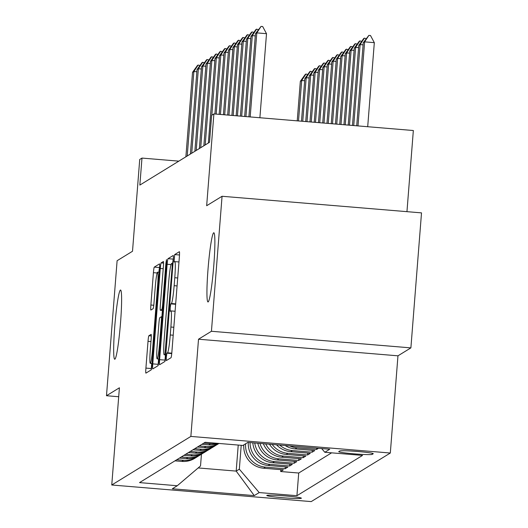 <?xml version="1.0" encoding="UTF-8"?>
<svg xmlns="http://www.w3.org/2000/svg" width="528" height="528" viewBox="0 0 528 528"><rect width="100%" height="100%" fill="white"/><g stroke="black" fill="none" stroke-linecap="round" stroke-linejoin="round"><path stroke-width="0.79" d="M166.307 357.08L166.307 360.604L171.013 357.72A5.326 0.416 -85.2 0 0 171.871 352.15L179.381 256.733A5.326 0.416 -85.2 0 0 179.381 251.698A5.326 0.416 -85.2 0 0 179.355 251.704L174.669 254.582L174.068 262.007L174.695 261.631A17.041 1.34 -85.2 0 1 174.775 261.611A17.041 1.34 -85.2 0 1 174.768 277.728L174.141 285.681A17.041 1.34 -85.2 0 1 171.395 303.508L170.788 303.884L170.188 307.778L170.188 311.309L170.815 310.933A17.041 1.34 -85.2 0 1 170.894 310.906A17.041 1.34 -85.2 0 1 170.887 327.023L170.267 334.976A17.041 1.34 -85.2 0 1 167.515 352.803L166.914 353.179L166.307 357.08M120.516 322.865A34.729 2.726 -85.2 0 0 120.523 290.024A34.729 2.726 -85.2 0 0 114.767 326.396A34.729 2.726 -85.2 0 0 114.761 359.238A34.729 2.726 -85.2 0 0 120.516 322.865M213.781 265.597A34.729 2.726 -85.2 0 0 213.787 232.756A34.729 2.726 -85.2 0 0 208.032 269.128A34.729 2.726 -85.2 0 0 208.025 301.97A34.729 2.726 -85.2 0 0 213.781 265.597M301.33 498.267A17.365 0.997 -175.5 0 0 301.389 498.194A17.365 0.997 -175.5 0 0 284.836 495.898A17.365 0.997 -175.5 0 0 266.831 495.396A17.365 0.997 -175.5 0 0 266.772 495.469A17.365 0.997 -175.5 0 0 283.318 497.772A17.365 0.997 -175.5 0 0 301.33 498.267M148.876 335.749A5.326 0.416 -85.2 0 0 148.018 341.326L145.913 368.095A5.326 0.416 -85.2 0 0 145.906 373.131A5.326 0.416 -85.2 0 0 145.933 373.124L151.14 369.923A5.326 0.416 -85.2 0 0 151.998 364.353L159.509 268.937A5.326 0.416 -85.2 0 0 159.509 263.901A5.326 0.416 -85.2 0 0 159.482 263.908L154.275 267.109A5.326 0.416 -85.2 0 0 153.417 272.679L150.876 305.012A5.326 0.416 -85.2 0 0 150.876 310.048A5.326 0.416 -85.2 0 0 150.896 310.042L153.127 308.675A5.326 0.416 -85.2 0 0 153.985 303.105L155.245 287.067A14.249 1.115 -85.2 0 1 157.608 272.144A14.249 1.115 -85.2 0 1 157.608 285.622L152.665 348.434A14.249 1.115 -85.2 0 1 150.302 363.356A14.249 1.115 -85.2 0 1 150.302 349.886L151.127 339.412A5.326 0.416 -85.2 0 0 151.127 334.376A5.326 0.416 -85.2 0 0 151.1 334.382L148.876 335.749L151.292 335.953M211.438 331.274L198.515 339.214L397.967 355.819L410.89 347.879L211.438 331.274L222.064 196.271L206.666 205.722L213.893 113.916L211.642 115.295L209.517 142.296L139.854 185.077L141.979 158.077L139.729 159.456L132.508 251.262L117.11 260.713L106.484 395.723L118.701 396.739M198.515 339.214L190.865 436.418L111.758 484.994L119.407 387.79L106.484 395.723M159.628 359.667A5.326 0.416 -85.2 0 0 159.628 364.703A5.326 0.416 -85.2 0 0 159.654 364.696L164.861 361.502A5.326 0.416 -85.2 0 0 165.719 355.931L173.23 260.515A5.326 0.416 -85.2 0 0 173.23 255.479L167.996 258.68A5.326 0.416 -85.2 0 0 167.138 264.251L159.628 359.667L165.02 360.116A5.326 0.416 -85.2 0 0 164.934 361.396M157.997 365.713L152.797 368.907A5.326 0.416 -85.2 0 1 152.77 368.914A5.326 0.416 -85.2 0 1 152.77 363.878L160.281 268.468A5.326 0.416 -85.2 0 1 161.139 262.891L163.363 261.525A5.326 0.416 -85.2 0 1 163.39 261.518A5.326 0.416 -85.2 0 1 163.39 266.554L160.347 305.25A5.326 0.416 -85.2 0 0 160.34 310.286A5.326 0.416 -85.2 0 0 160.367 310.279L161.845 309.375A5.326 0.416 -85.2 0 0 162.703 303.805L165.878 263.518L166.492 259.611L166.492 263.135L158.855 360.142A5.326 0.416 -85.2 0 1 157.997 365.713M222.064 196.271L421.516 212.876L410.89 347.879M280.804 469.656L280.658 471.524L283.351 469.867L263.677 468.23L265.472 467.128A21.701 21.602 -121.6 0 1 245.606 443.771M285.298 466.897L285.153 468.765L287.846 467.108L268.171 465.472L269.966 464.369A21.701 21.602 -121.6 0 1 250.041 442.596M289.793 464.138L289.648 466.006L292.34 464.35L272.666 462.713L274.461 461.604A21.701 21.602 -121.6 0 1 254.753 442.992M294.287 461.38L294.142 463.247L296.835 461.591L277.16 459.947L278.956 458.845A21.701 21.602 -121.6 0 1 259.954 443.421M298.782 458.614L298.637 460.482L301.33 458.825L281.655 457.189L283.45 456.086A21.701 21.602 -121.6 0 1 265.709 443.903M303.277 455.855L303.131 457.723L305.824 456.067L286.15 454.43L287.945 453.328A21.701 21.602 -121.6 0 1 272.184 444.444M307.771 453.097L307.626 454.964L310.319 453.308L290.644 451.671L292.439 450.569A21.701 21.602 -121.6 0 1 279.734 445.071M312.266 450.338L312.121 452.206L314.813 450.549L295.139 448.912L296.934 447.803A21.701 21.602 -121.6 0 1 289.687 445.896M316.714 448.147L316.615 449.447L318.483 448.298M339.775 450.978L338.791 451.585A16.823 0.964 -175.5 0 0 338.732 451.658A16.823 0.964 -175.5 0 0 354.763 453.889A16.823 0.964 -175.5 0 0 372.207 454.37L373.197 453.763A16.823 0.964 -175.5 0 0 373.256 453.691A16.823 0.964 -175.5 0 0 357.225 451.46A16.823 0.964 -175.5 0 0 339.775 450.978M190.865 436.418L390.317 453.024L311.21 501.6L111.758 484.994M280.658 471.524L298.716 473.029L296.927 495.713L362.551 455.413L324.819 452.272L321.664 448.562M296.927 495.713L259.195 492.571L254.252 495.607L172.313 488.783L177.256 485.747L139.524 482.605L205.148 442.306L242.88 445.447L247.823 442.411L329.762 449.236L324.819 452.272M174.959 460.845L181.738 461.406A21.701 21.602 58.4 0 0 194.799 458.304L196.594 457.202A21.701 21.602 -121.6 0 1 183.539 460.304L176.755 459.743M179.454 458.086L186.232 458.647A21.701 21.602 58.4 0 0 199.294 455.545L201.089 454.436A21.701 21.602 -121.6 0 1 188.034 457.545L181.249 456.977M183.949 455.327L190.727 455.888A21.701 21.602 58.4 0 0 203.788 452.78L205.583 451.678A21.701 21.602 -121.6 0 1 192.529 454.786L185.744 454.219M188.443 452.562L195.221 453.13A21.701 21.602 58.4 0 0 208.283 450.021L210.078 448.919A21.701 21.602 -121.6 0 1 197.023 452.027L190.238 451.46M192.938 449.803L199.716 450.371A21.701 21.602 58.4 0 0 212.777 447.262L214.573 446.16A21.701 21.602 -121.6 0 1 201.518 449.262L194.733 448.701M197.432 447.044L204.211 447.612A21.701 21.602 58.4 0 0 217.272 444.503L218.968 443.461A21.701 21.602 -121.6 0 1 206.012 446.503L199.228 445.942M201.927 444.286L208.705 444.847A21.701 21.602 58.4 0 0 218.42 443.414M217.015 443.296A21.701 21.602 -121.6 0 1 210.507 443.744L203.722 443.183M316.615 449.447L296.934 447.803M312.121 452.206L292.439 450.569M307.626 454.964L287.945 453.328M303.131 457.723L283.45 456.086M298.637 460.482L278.956 458.845M294.142 463.247L274.461 461.604M289.648 466.006L269.966 464.369M285.153 468.765L265.472 467.128M298.716 473.029L331.597 452.839M238.234 445.064L236.188 471.101L239.336 469.174L241.21 445.309M406.956 211.662L413.345 130.522L213.893 113.916M397.967 355.819L390.317 453.024M178.827 161.146L141.979 158.077M198.172 467.94L236.188 471.101L254.252 495.607M201.445 454.219L200.521 465.94L177.256 485.747M285.193 445.526A21.701 21.602 58.4 0 0 295.139 448.912M276.547 444.807A21.701 21.602 58.4 0 0 290.644 451.671M215.893 445.282A21.701 21.602 -121.6 0 1 214.573 446.16M269.498 444.22A21.701 21.602 58.4 0 0 286.15 454.43M211.398 448.041A21.701 21.602 -121.6 0 1 210.078 448.919M263.333 443.705A21.701 21.602 58.4 0 0 281.655 457.189M206.903 450.8A21.701 21.602 -121.6 0 1 205.583 451.678M257.809 443.243A21.701 21.602 58.4 0 0 277.16 459.947M202.409 453.559A21.701 21.602 -121.6 0 1 201.089 454.436M252.813 442.827A21.701 21.602 58.4 0 0 272.666 462.713M197.914 456.324A21.701 21.602 -121.6 0 1 196.594 457.202M248.285 442.451A21.701 21.602 58.4 0 0 268.171 465.472M243.811 444.88A21.701 21.602 58.4 0 0 263.677 468.23M239.336 469.174L259.195 492.571M165.429 354.889L165.02 360.116M173.316 259.235A5.326 0.416 -85.2 0 0 172.663 263.241M164.96 354.374L172.148 266.726L172.154 263.201L171.494 263.597A17.041 1.34 -85.2 0 0 168.749 281.424L164.241 338.672A17.041 1.34 -85.2 0 0 164.241 354.79A17.041 1.34 -85.2 0 0 164.32 354.77L165.832 354.453M158.578 358.994L158.162 364.327A5.326 0.416 -85.2 0 0 158.07 365.607M161.898 316.84L162.4 310.457M157.186 345.404A14.249 1.115 -85.2 0 0 157.179 358.875A14.249 1.115 -85.2 0 0 159.542 343.952L161.284 321.823A5.326 0.416 -85.2 0 0 161.284 316.787A5.326 0.416 -85.2 0 0 161.264 316.793L159.786 317.704A5.326 0.416 -85.2 0 0 158.928 323.275L157.186 345.404M159.595 267.656A5.326 0.416 -85.2 0 0 158.882 272.25M151.701 363.475L151.298 368.544A5.326 0.416 -85.2 0 0 151.213 369.824M367.699 126.72L374.319 42.662L364.617 41.851L363.264 42.682L356.723 125.809M363.264 42.682L368.874 35.376L370.491 35.508L374.319 42.662M357.997 125.915L364.617 41.851L368.874 35.376M248.912 116.833L255.453 33.706L261.063 26.4L256.799 32.875L266.508 33.686L259.888 117.744M255.453 33.706L256.799 32.875L250.186 116.939M261.063 26.4L262.68 26.532L266.508 33.686M363.092 44.86L360.122 44.616L358.769 45.441L352.473 125.453M358.769 45.441L363.706 38.551L364.379 38.135L366.181 38.61M353.747 125.558L360.122 44.616L364.379 38.135M358.598 47.619L355.628 47.375L354.275 48.2L348.223 125.096M354.275 48.2L359.212 41.309L359.885 40.894L361.687 41.375M349.496 125.209L355.628 47.375L359.885 40.894M354.103 50.378L351.133 50.134L349.78 50.959L343.972 124.747M349.78 50.959L354.717 44.068L355.39 43.659L357.192 44.134M345.253 124.852L351.133 50.134L355.39 43.659M349.609 53.143L346.639 52.892L345.286 53.724L339.728 124.39M345.286 53.724L350.222 46.827L350.896 46.418L352.697 46.893M341.002 124.496L346.639 52.892L350.896 46.418M255.281 35.884L252.305 35.64L245.936 116.582M244.662 116.477L250.958 36.465L255.889 29.575L256.568 29.159L258.364 29.634M256.568 29.159L252.305 35.64L250.958 36.465M250.787 38.643L247.81 38.399L241.685 116.233M240.412 116.12L246.464 39.224L251.394 32.333L252.074 31.918L253.869 32.399M252.074 31.918L247.81 38.399L246.464 39.224M246.292 41.402L243.316 41.158L237.435 115.876M236.161 115.771L241.969 41.983L246.899 35.092L247.579 34.683L249.374 35.158M247.579 34.683L243.316 41.158L241.969 41.983M241.798 44.167L238.821 43.916L233.191 115.52M231.911 115.414L237.475 44.748L242.405 37.851L243.085 37.442L244.88 37.917M243.085 37.442L238.821 43.916L237.475 44.748M345.114 55.902L342.144 55.651L340.791 56.483L335.478 124.04M340.791 56.483L345.728 49.592L346.401 49.177L348.203 49.652M336.752 124.146L342.144 55.651L346.401 49.177M237.303 46.926L234.326 46.675L228.941 115.17M227.667 115.064L232.98 47.507L237.91 40.616L238.59 40.201L240.385 40.676M238.59 40.201L234.326 46.675L232.98 47.507M340.619 58.661L337.649 58.41L336.296 59.242L331.228 123.684M336.296 59.242L341.233 52.351L341.906 51.935L343.708 52.411M332.501 123.79L337.649 58.41L341.906 51.935M232.808 49.685L229.832 49.434L224.69 114.814M223.417 114.708L228.485 50.266L233.416 43.375L234.095 42.959L235.891 43.435M234.095 42.959L229.832 49.434L228.485 50.266M336.125 61.42L333.155 61.175L331.802 62L326.977 123.328M331.802 62L336.739 55.11L337.412 54.694L339.214 55.169M328.251 123.44L333.155 61.175L337.412 54.694M228.314 52.444L225.337 52.199L220.44 114.464M219.166 114.352L223.991 53.024L228.921 46.134L229.601 45.718L231.396 46.193M229.601 45.718L225.337 52.199L223.991 53.024M331.63 64.178L328.66 63.934L327.307 64.759L322.727 122.978M327.307 64.759L332.244 57.869L332.917 57.453L334.719 57.935M324.001 123.083L328.66 63.934L332.917 57.453M223.819 55.202L220.843 54.958L216.19 114.107M214.916 114.002L219.496 55.783L224.426 48.893L225.106 48.477L226.901 48.959M225.106 48.477L220.843 54.958L219.496 55.783M327.136 66.944L324.166 66.693L322.813 67.518L318.476 122.621M322.813 67.518L327.749 60.628L328.423 60.218L330.224 60.694M319.75 122.727L324.166 66.693L328.423 60.218M219.325 57.968L216.348 57.717L211.827 115.183M208.355 143.015L215.002 58.542L219.932 51.652L220.612 51.242L222.407 51.718M220.612 51.242L216.348 57.717L215.002 58.542M322.641 69.703L319.671 69.452L318.318 70.283L314.226 122.272M318.318 70.283L323.255 63.393L323.928 62.977L325.73 63.452M315.5 122.377L319.671 69.452L323.928 62.977M214.83 60.727L211.853 60.476L205.207 144.943M203.861 145.774L210.507 61.307L215.437 54.417L216.117 54.001L217.912 54.476M216.117 54.001L211.853 60.476L210.507 61.307M318.146 72.461L315.176 72.211L313.823 73.042L309.976 121.915M313.823 73.042L318.76 66.152L319.433 65.736L321.235 66.211M311.256 122.021L315.176 72.211L319.433 65.736M210.335 63.485L207.359 63.235L200.713 147.708M199.366 148.533L206.012 64.066L210.943 57.176L211.622 56.76L213.418 57.235M211.622 56.76L207.359 63.235L206.012 64.066M313.652 75.22L310.682 74.976L309.329 75.801L305.732 121.559M309.329 75.801L314.266 68.911L314.939 68.495L316.741 68.97M307.006 121.664L310.682 74.976L314.939 68.495M205.841 66.244L202.864 66L196.218 150.467M194.872 151.292L201.518 66.825L206.448 59.935L207.128 59.519L208.923 59.994M207.128 59.519L202.864 66L201.518 66.825M248.259 442.999L248.028 442.431M309.157 77.979L306.187 77.735L304.834 78.56L301.481 121.209M304.834 78.56L309.771 71.669L310.444 71.254L312.246 71.735M302.755 121.315L306.187 77.735L310.444 71.254M201.346 69.003L198.37 68.759L191.723 153.226M190.377 154.051L197.023 69.584L201.953 62.693L202.633 62.278L204.428 62.759M202.633 62.278L198.37 68.759L197.023 69.584M243.764 445.757L243.487 445.078M304.663 80.738L301.693 80.494L300.34 81.319L297.231 120.853M300.34 81.319L305.276 74.428L305.95 74.019L307.751 74.494M298.505 120.958L301.693 80.494L305.95 74.019M196.852 71.762L193.875 71.518L187.229 155.984M185.882 156.816L192.529 72.343L197.459 65.452L198.139 65.043L199.934 65.518M198.139 65.043L193.875 71.518L192.529 72.343M181.738 461.406L183.539 460.304M186.232 458.647L188.034 457.545M190.727 455.888L192.529 454.786M195.221 453.13L197.023 452.027M199.716 450.371L201.518 449.262M204.211 447.612L206.012 446.503M208.705 444.847L210.507 443.744M372.293 453.288L372.207 454.37M171.785 353.159L167.515 352.803M173.204 335.221L170.267 334.976M173.831 327.268L170.887 327.023M175.639 304.286L170.788 303.884M175.672 303.864L171.395 303.508M177.085 285.925L174.141 285.681M177.712 277.972L174.768 277.728M179.494 254.984L174.669 254.582M171.745 353.582L166.914 353.179M171.026 264.574L167.138 264.251M173.323 259.123L167.996 258.68M166.142 350.526L165.561 350.48M172.735 266.772L172.148 266.726M173.012 263.274L172.168 263.208L173.012 263.267M165.799 354.895L164.32 354.77M158.162 364.327L152.77 363.878M163.218 268.712L160.281 268.468M163.555 263.096L161.139 262.891M160.34 310.286L162.763 310.49L160.367 310.279M162.848 309.454L161.845 309.375M163.291 303.851L162.703 303.805M166.459 263.564L165.878 263.518M160.129 344.005L159.542 343.952M161.872 321.875L161.284 321.823M161.284 316.787L162.261 316.866L161.311 316.8M153.245 348.48L152.665 348.434M158.189 285.668L157.608 285.622M153.78 305.257L150.876 305.012M157.153 272.989L153.417 272.679M159.601 267.551L154.275 267.109M151.298 368.544L145.913 368.095M150.955 341.57L148.018 341.326M175.091 311.256L170.894 310.906M178.972 261.961L174.775 261.611M165.799 354.922L164.241 354.79M158.948 359.027L157.179 358.875M152.064 363.502L150.302 363.356M159.245 272.283L157.608 272.144"/></g></svg>
